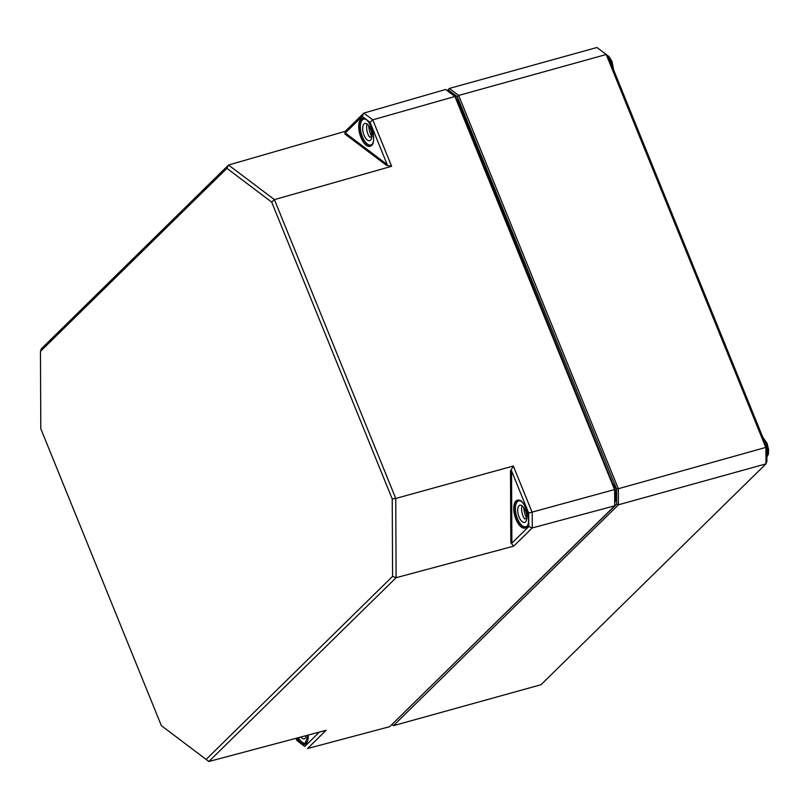 <?xml version="1.0" encoding="UTF-8"?>
<svg xmlns="http://www.w3.org/2000/svg" width="809" height="809" viewBox="0 0 809 809"><rect width="100%" height="100%" fill="white"/><g stroke="black" fill="none" stroke-linecap="round" stroke-linejoin="round"><path stroke-width="1.21" d="M766.871 461.322L766.801 447.144L607.883 55.76L606.224 54.506L765.931 447.802L766.002 463.86L541.009 684.727L393.427 725.663L618.42 504.796L766.002 463.86L766.871 461.322M447.62 90.972L448.53 90.072L457.287 96.675L616.6 489.01L616.66 504.128L391.92 724.51L393.427 725.663L392.062 724.621M766.801 447.144L618.339 488.737L458.642 95.442L457.287 96.675M447.134 90.608L449.349 88.434L596.931 47.498L606.224 54.506L458.642 95.442L449.349 88.434L448.53 90.072M616.66 504.128L618.42 504.796L618.339 488.737L616.6 489.01M682.968 240.678L683.403 241.739M683.878 242.912L685.122 245.987M685.799 247.655L687.013 250.638M681.299 236.562L682.402 239.292M688.469 254.228L688.823 255.098M690.31 258.769L690.664 259.638M689.217 256.059L689.561 256.928M690.289 261.034L691.21 260.933L692.322 263.714M693.647 266.98L694.001 267.84M692.544 264.27L692.898 265.13M445.638 89.475L454.921 96.483L614.618 489.769L614.698 505.817L615.062 489.435L455.75 97.1L445.638 89.475L363.828 113.098L345.251 131.331L228.532 165.026L41.31 348.821L40.45 351.379L226.914 168.333L228.532 165.026L274.403 199.611L391.627 166.29L386.368 165.279L387.177 164.54L345.322 132.979L362.199 116.405L370.037 122.311L387.177 164.54M528.752 526.588L511.875 543.152L511.541 470.818L528.692 513.048L528.752 526.588L532.271 527.923L532.201 512.491L513.331 466.024L395.753 498.445L274.403 199.611L271.672 202.088L392.244 499.001L395.753 498.445L396.107 577.707L513.695 546.156L510.823 542.758L511.875 543.152M319.413 732.094L304.791 746.444L296.954 740.538L296.054 738.304M511.541 470.818L510.499 470.98L513.331 466.024M513.695 546.156L532.271 527.923L614.698 505.817L389.705 726.674L307.541 748.537L326.108 730.305L208.874 761.502L396.107 577.707L392.587 576.362L206.133 759.408L208.874 761.502L161.365 725.653L40.804 428.74L40.45 351.379M345.322 132.979L344.836 133.96L345.251 131.331M226.914 168.333L271.672 202.088M392.244 499.001L392.587 576.362M206.133 759.408L161.365 725.653M304.791 746.444L296.954 740.538M528.692 513.048L615.062 489.435M455.75 97.1L454.921 96.483L372.757 119.833L363.828 113.098L362.199 116.405M391.627 166.29L372.757 119.833L370.037 122.311M368.712 125.658A13.389 6.118 -105.5 0 0 371.685 136.59M372.494 143.84A13.389 6.118 74.5 0 1 370.846 144.983A13.389 6.118 74.5 0 1 363.908 139.866A13.389 6.118 74.5 0 1 360.369 126.871A13.389 6.118 74.5 0 1 363.686 119.166A13.389 6.118 74.5 0 1 365.678 119.287M367.165 124.08A8.929 4.085 -105.5 0 0 366.608 127.509A8.929 4.085 -105.5 0 0 369.592 137.166L371.837 136.549M362.665 128.601A8.929 4.085 74.5 0 1 364.879 123.464A8.929 4.085 74.5 0 1 371.2 130.977A8.929 4.085 74.5 0 1 369.652 140.675A8.929 4.085 74.5 0 1 365.031 137.267A8.929 4.085 74.5 0 1 362.665 128.601M523.726 507.415A13.389 6.118 -105.5 0 0 526.699 518.347M527.508 525.607A13.389 6.118 74.5 0 1 525.86 526.74A13.389 6.118 74.5 0 1 518.923 521.633A13.389 6.118 74.5 0 1 515.384 508.628A13.389 6.118 74.5 0 1 518.7 500.923A13.389 6.118 74.5 0 1 520.703 501.054M522.189 505.837A8.929 4.085 -105.5 0 0 521.623 509.276A8.929 4.085 -105.5 0 0 524.616 518.923L526.851 518.306M517.689 510.368A8.929 4.085 74.5 0 1 519.894 505.231A8.929 4.085 74.5 0 1 526.214 512.744A8.929 4.085 74.5 0 1 524.667 522.432A8.929 4.085 74.5 0 1 520.045 519.034A8.929 4.085 74.5 0 1 517.689 510.368M307.137 741.944A13.389 6.118 74.5 0 1 305.489 743.077A13.389 6.118 74.5 0 1 298.39 737.687M306.368 735.563A8.929 4.085 74.5 0 1 304.295 738.779A8.929 4.085 74.5 0 1 300.827 737.039M458.157 103.026L458.602 102.783A15.563 7.109 -105.5 0 0 456.134 98.031M455.073 96.584A15.563 7.109 -105.5 0 0 450.755 93.328M613.171 484.783L458.602 102.783M615.083 492.721A15.047 6.877 74.5 0 1 615.113 499.011M615.123 501.853A15.563 7.109 -105.5 0 0 613.616 484.54M608.075 56.226A11.468 5.238 74.5 0 1 611.27 61.474A11.468 5.238 74.5 0 1 612.939 68.219M763.089 437.993A11.468 5.238 74.5 0 1 766.285 443.241A11.468 5.238 74.5 0 1 766.851 457.065M515.96 519.267A14.471 6.614 -105.5 0 0 528.408 522.897A14.471 6.614 -105.5 0 0 519.206 500.235A14.471 6.614 -105.5 0 0 515.96 519.267M527.852 525.021A14.218 6.492 74.5 0 1 525.233 527.761A14.218 6.492 74.5 0 1 516.273 519.115A14.218 6.492 74.5 0 1 517.629 500.377A14.218 6.492 74.5 0 1 521.289 501.378M307.471 741.357A14.218 6.492 74.5 0 1 304.851 744.108A14.218 6.492 74.5 0 1 297.095 738.03M296.751 738.121A14.471 6.614 -105.5 0 0 304.649 744.422A14.471 6.614 -105.5 0 0 308.239 735.068L304.851 744.108M372.828 143.264A14.218 6.492 74.5 0 1 370.209 146.004A14.218 6.492 74.5 0 1 361.259 137.358A14.218 6.492 74.5 0 1 362.614 118.61A14.218 6.492 74.5 0 1 366.275 119.611M360.945 137.51A14.471 6.614 -105.5 0 0 373.394 141.14A14.471 6.614 -105.5 0 0 364.192 118.478A14.471 6.614 -105.5 0 0 360.945 137.51M510.499 470.98L510.823 542.758M344.836 133.96L386.368 165.279M613.647 69.948L611.988 61.454L609.147 56.67L606.406 54.638M766.851 457.348L768.449 453.859L768.55 449.319L767.003 443.211L762.735 437.123M517.629 500.377C525.081 496.959 533.374 526.861 525.233 527.761M362.614 118.61C370.057 115.202 378.349 145.094 370.209 146.004M370.846 144.983L372.009 144.659M363.686 119.166L364.849 118.842M525.86 526.74L527.023 526.416M518.7 500.923L519.863 500.609M305.489 743.077L306.641 742.753"/></g></svg>
